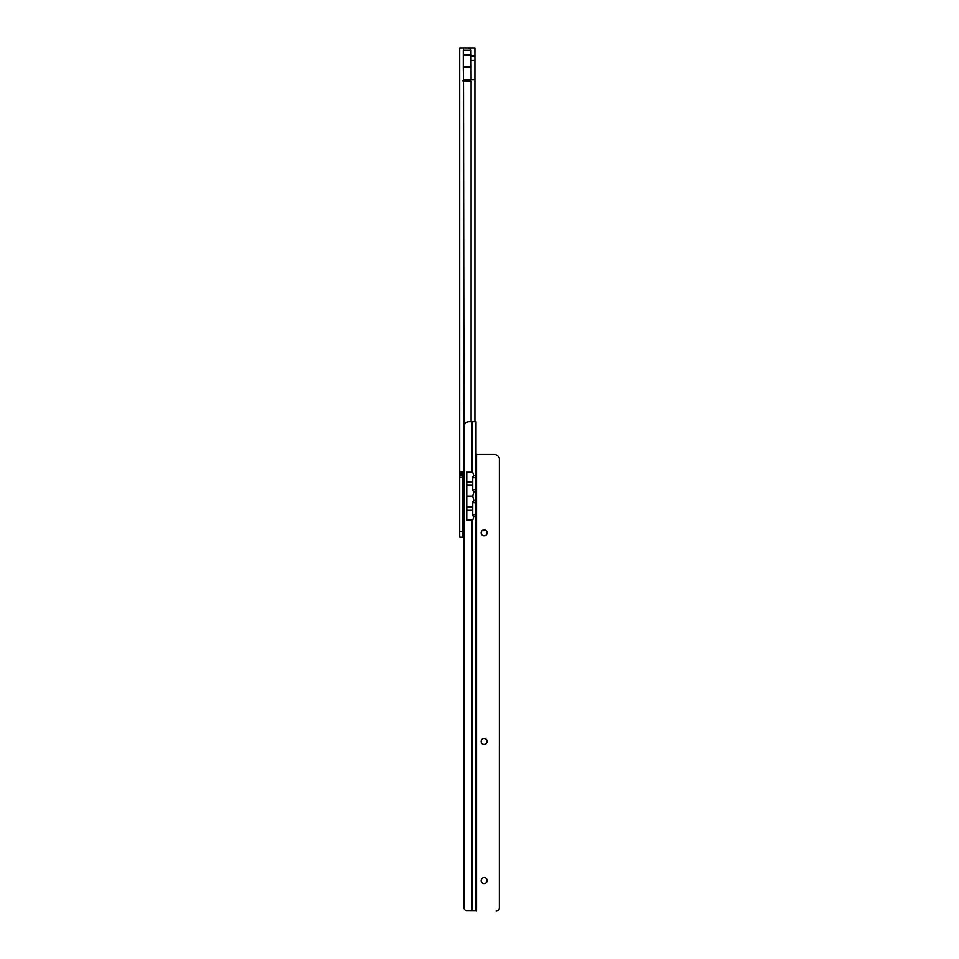 <?xml version="1.0" encoding="UTF-8"?>
<svg xmlns="http://www.w3.org/2000/svg" width="959" height="959" viewBox="0 0 959 959"><rect width="100%" height="100%" fill="white"/><g stroke="black" fill="none" stroke-linecap="round" stroke-linejoin="round"><path stroke-width="1.44" d="M462.921 473.386L463.173 471.888C460.512 471.948 459.337 472.439 459.661 473.386L462.921 473.386L462.921 477.33L459.661 477.33L459.661 47.95L474.885 47.95L474.885 55.826L471.073 55.826M462.921 80.556L471.073 81.131L462.921 81.059L463.461 79.993L471.073 79.993L470.965 50.383L463.461 50.383L463.461 47.95L467.812 47.95A3.261 3.261 0 0 1 470.965 50.383M463.461 79.993L463.245 66.95L471.073 66.95M471.073 81.131L471.073 421.672M463.245 50.383L463.245 66.95M463.245 54.735L471.073 54.735M464.012 471.888L463.461 81.131M474.885 55.826L474.885 421.684M464.012 537.112L459.661 537.112L459.661 477.33L462.921 477.33L462.921 537.112M474.885 79.549L471.073 79.549M463.245 54.987L471.073 54.987M484.115 877.605A2.985 2.985 180 0 1 487.112 880.59A2.985 2.985 -0 0 0 484.115 877.605A2.985 2.985 -0 0 0 481.13 880.59A2.985 2.985 180 0 1 484.115 877.605M481.13 741.463A2.985 2.985 180 0 1 484.115 738.466A2.985 2.985 180 0 1 487.112 741.463M484.115 529.764A2.985 2.985 180 0 1 487.112 532.748A2.985 2.985 -0 0 0 484.115 529.764A2.985 2.985 -0 0 0 481.13 532.748A2.985 2.985 180 0 1 484.115 529.764M481.13 880.59A2.985 2.985 -0 0 0 484.115 883.587A2.985 2.985 -0 0 0 487.112 880.59M484.115 744.448A2.985 2.985 -0 0 0 487.112 741.451A2.985 2.985 -0 0 0 484.115 738.466A2.985 2.985 -0 0 0 481.13 741.451A2.985 2.985 -0 0 0 484.115 744.448M481.13 532.748A2.985 2.985 -0 0 0 484.115 535.745A2.985 2.985 -0 0 0 487.112 532.748M472.703 496.127L473.902 491.38L475.964 492.291L475.964 500.011L473.902 500.886L472.703 496.127L466.733 496.127M472.703 520.042L473.89 516.386L472.703 515.714L472.703 501.557L473.902 500.886M473.89 516.386L475.964 517.297L475.964 910.846L467.273 910.822A3.261 3.261 180 0 1 464.024 907.909L464.012 425.58A5.43 5.43 180 0 1 469.227 421.672L475.964 421.696L475.964 475.017L473.89 475.88L472.703 472.212L466.733 472.212L466.733 520.042L472.164 520.042L472.164 910.822M467.273 910.822L475.964 910.846M467.273 910.846A3.261 3.261 180 0 1 464.024 907.921L464.012 907.765M475.964 492.291L475.964 475.017M473.902 491.38L472.703 490.708L472.703 482.017L466.733 482.017M472.703 482.017L472.703 476.563L473.89 475.88M499.339 907.969L499.327 908.113A3.261 3.261 180 0 1 496.079 911.026L496.079 911.05A3.261 3.261 180 0 0 499.327 908.125L499.339 458.39A5.43 5.43 180 0 0 494.125 454.482L476.383 454.482L475.964 453.451M475.964 517.297L475.964 500.011M463.461 471.888L463.461 537.112M462.921 477.63L459.661 477.63M462.921 531.682L459.661 531.682M462.921 475.149L459.661 475.149M462.921 474.07L459.661 474.07M474.885 56.137L471.073 56.137M474.885 60.513L471.073 60.513M472.703 489.653L475.964 489.653M472.703 477.702L475.964 477.702M472.164 421.672L472.164 472.212M476.515 911.026L476.515 454.482M472.703 502.696L475.964 502.696M472.703 514.659L475.964 514.659M472.703 507.023L466.733 507.023M472.703 485.278L466.733 485.278M472.703 510.284L466.733 510.284"/></g></svg>
